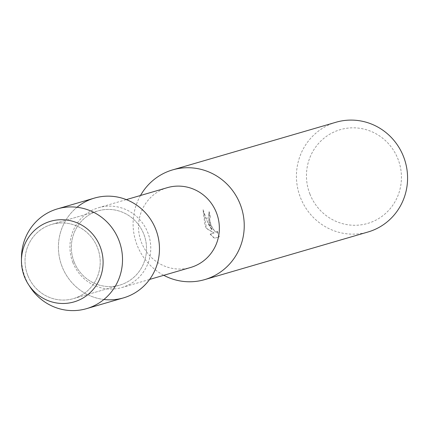 <?xml version="1.0" encoding="UTF-8"?>
<svg xmlns="http://www.w3.org/2000/svg" width="429" height="429" viewBox="0 0 429 429"><rect width="100%" height="100%" fill="white"/><g stroke="black" fill="none" stroke-linecap="round" stroke-linejoin="round"><path stroke-width="0.32" stroke-dasharray="2.15 1.61" d="M27.746 275.321A38.669 37.5 -106.3 0 0 73.439 298.622A38.669 37.5 -106.3 0 0 97.49 247.683A38.669 37.5 -106.3 0 0 51.791 224.378A38.669 37.5 -106.3 0 0 27.746 275.321A38.669 37.5 -106.3 0 0 73.439 298.622A38.669 37.5 -106.3 0 0 97.49 247.683A38.669 37.5 -106.3 0 0 51.791 224.378A38.669 37.5 -106.3 0 0 27.746 275.321M74.067 261.813A38.669 37.5 -106.3 0 0 119.766 285.113A38.669 37.5 -106.3 0 0 143.812 234.175A38.669 37.5 -106.3 0 0 98.118 210.87A38.669 37.5 -106.3 0 0 74.067 261.813A38.669 37.5 -106.3 0 0 119.766 285.113A38.669 37.5 -106.3 0 0 143.812 234.175A38.669 37.5 -106.3 0 0 98.118 210.87A38.669 37.5 -106.3 0 0 74.067 261.813M72.85 262.441A41.57 40.321 -106.3 0 0 121.981 287.494A41.57 40.321 -106.3 0 0 147.839 232.727A41.57 40.321 -106.3 0 0 98.708 207.674A41.57 40.321 -106.3 0 0 72.85 262.441M77.022 207.271A51.963 50.397 -106.3 0 0 62.071 266.565A51.963 50.397 -106.3 0 0 103.909 299.49M167.305 187.671A41.57 40.321 -106.3 0 0 141.447 242.439A41.57 40.321 -106.3 0 0 190.578 267.492M140.498 195.49A57.159 55.438 -106.3 0 0 137.114 245.173A57.159 55.438 -106.3 0 0 163.771 275.311M209.062 224.195L211.964 230.11L208.489 224.362L203.051 209.894L204.965 225.391L206.344 228.421L213.958 233.044L210.113 234.164L214.377 238.304L219.122 236.926L217.053 231.274L216.64 232.287L215.578 231.955L214.071 230.577L210.961 225.493L210.333 223.825L209.577 218.254L210.215 217.16A57.159 55.438 73.7 0 1 209.041 211.808L209.062 224.195M336.004 122.244A57.159 55.438 -106.3 0 0 300.45 197.549A57.159 55.438 -106.3 0 0 368.007 231.998M309.894 194.01A48.847 47.372 -106.3 0 0 371.686 222.05A48.847 47.372 -106.3 0 0 398.005 159.095A48.847 47.372 -106.3 0 0 336.207 131.054A48.847 47.372 -106.3 0 0 309.894 194.01M203.051 209.894L206.703 220.233L212.151 230.035L207.904 218.404L209.234 211.733A56.955 55.239 -106.3 0 0 210.403 217.085L209.765 218.179L209.706 219.804L211.148 225.423L214.259 230.502L215.771 231.88L216.833 232.207L217.053 231.279M217.24 231.199L219.316 236.846L214.377 238.309M214.57 238.229L210.307 234.089M210.113 234.164L214.151 232.968L206.526 228.346L203.249 209.824M21.471 257.529A51.963 50.397 -106.3 0 0 25.129 277.338A51.963 50.397 -106.3 0 0 30.057 286.963M94.396 198.107A51.963 50.397 -106.3 0 0 62.071 266.565A51.963 50.397 -106.3 0 0 123.488 297.882M73.439 298.622L119.766 285.113L73.439 298.622M121.981 287.494L149.608 279.44M98.708 207.674L126.335 199.619M51.791 224.378L98.118 210.87L51.791 224.378"/><path stroke-width="0.64" d="M24.405 276.608A41.988 40.723 -106.3 0 0 77.52 300.713A41.988 40.723 -106.3 0 0 100.139 246.595A41.988 40.723 -106.3 0 0 47.024 222.49A41.988 40.723 -106.3 0 0 24.405 276.608A41.988 40.723 -106.3 0 0 28.384 284.384A41.988 40.723 -106.3 0 0 81.381 298.933A41.988 40.723 -106.3 0 0 100.139 246.595A41.988 40.723 -106.3 0 0 54.655 220.324A41.988 40.723 -106.3 0 0 21.45 260.601A41.988 40.723 -106.3 0 0 24.405 276.608M103.909 299.49A51.963 50.397 -106.3 0 0 155.807 229.424A51.963 50.397 -106.3 0 0 77.022 207.271M149.608 279.44L190.578 267.492A41.57 40.321 -106.3 0 0 216.436 212.725A41.57 40.321 -106.3 0 0 167.305 187.671L126.335 199.619M163.771 275.311A57.159 55.438 -106.3 0 0 204.665 279.622A57.159 55.438 -106.3 0 0 240.219 204.317A57.159 55.438 -106.3 0 0 172.662 169.873A57.159 55.438 -106.3 0 0 140.498 195.49M204.665 279.622L368.007 231.998A57.159 55.438 -106.3 0 0 403.555 156.692A57.159 55.438 -106.3 0 0 336.004 122.244L172.662 169.873M28.384 284.384L30.057 286.963A51.963 50.397 -106.3 0 0 86.54 308.655A51.963 50.397 -106.3 0 0 118.86 240.197A51.963 50.397 -106.3 0 0 57.448 208.88A51.963 50.397 -106.3 0 0 21.471 257.529L21.45 260.601M86.54 308.655L123.488 297.882A51.963 50.397 -106.3 0 0 155.807 229.424A51.963 50.397 -106.3 0 0 94.396 198.107L57.448 208.88"/></g></svg>
